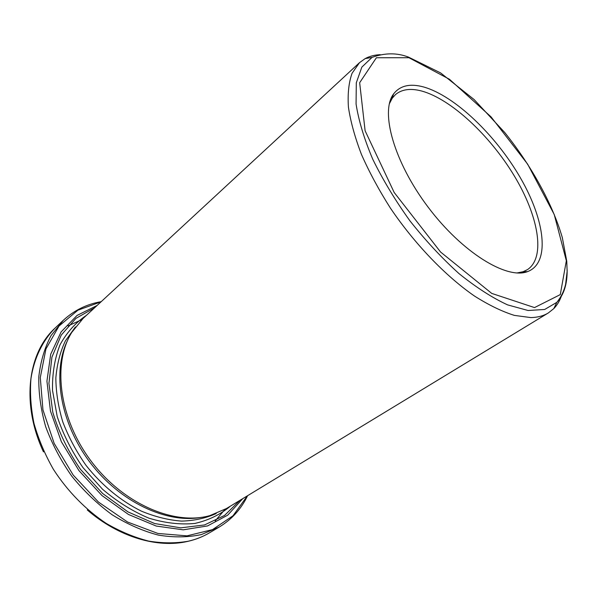 <?xml version="1.0" encoding="UTF-8"?>
<svg xmlns="http://www.w3.org/2000/svg" width="597" height="597" viewBox="0 0 597 597"><rect width="100%" height="100%" fill="white"/><g stroke="black" fill="none" stroke-linecap="round" stroke-linejoin="round"><path stroke-width="0.9" d="M67.782 339.962C51.932 371.543 59.931 422.586 89.998 462.362C119.99 502.189 166.876 523.897 201.592 517.323M548.315 312.955L226.502 508.517L209.86 515.614C174.428 525.703 123.437 504.099 91.304 461.377C59.043 418.743 52.267 363.782 71.7 332.484L83.087 318.432L359.491 62.678L352.073 73.267C348.775 82.461 347.558 93.736 348.417 107.094C350.558 121.504 354.902 137.295 361.461 154.451C369.252 172.115 378.894 189.988 390.393 208.084C414.654 243.949 445.466 275.971 474.503 296.06C488.786 305.089 502.084 311.537 514.398 315.395L530.845 317.589C537.673 317.44 543.494 315.895 548.315 312.955L553.815 308.589C557.299 304.992 559.934 300.53 561.71 295.179M215.211 520.897L224.927 509.442M81.774 319.686L68.088 325.887M380.259 54.678C374.632 54.917 369.61 56.215 365.2 58.588L359.491 62.678M423.631 86.975C410.012 83.244 399.975 85.595 393.52 94.027C380.028 111.781 393.983 162.056 428.176 207.226C462.227 252.509 506.734 279.724 527.509 271.628C550.568 263.12 545.098 220.427 520.442 177.913C495.891 135.295 454.78 95.781 423.631 86.975M516.95 272.971L523.173 271.702L527.554 269.568C546.031 257.128 538.352 215.621 514.092 175.563C489.876 135.429 451.22 99.206 421.788 91.057C410.706 88.072 401.945 89.237 395.505 94.55L392.259 98.177L389.334 103.818M567.15 269.881C567.329 284.053 563.889 294.873 556.829 302.343L544.673 309.477L528.076 310.5L507.614 304.888C492.324 297.828 476.152 287.426 459.1 273.687C441.981 258.232 425.616 240.643 410.005 220.935C395.333 200.51 382.916 179.951 372.759 159.242C364.23 139.071 358.663 120.669 356.073 104.027L356.297 82.811L361.834 67.133L372.035 57.402C384.781 52.767 396.93 52.663 408.482 57.103L440.631 72.931L474.108 99.542L504.816 132.601C531.502 165.981 552.501 203.861 562.322 237.606L566.769 261.292L567.128 271.478L565.62 284.291C564.016 291.067 561.09 297.082 556.829 302.343L553.815 308.589M408.923 57.715L376.394 57.745L359.663 82.714L365.11 130.773L394.177 192.48L440.571 252.016L491.749 293.411L534.524 307.589L560.284 294.605L566.337 260.747L554.232 214.517L527.629 164.13L491.032 116.848L449.489 79.282L408.923 57.715M75.423 326.955L65.334 340.969C60.155 351.954 56.991 364.289 55.842 377.976C55.961 392.229 58.29 406.923 62.842 422.072C68.64 437.168 76.364 451.601 86.013 465.361C101.639 485.145 120.892 500.995 141.355 511.122C155.071 516.793 168.481 520.121 181.578 521.106C194.226 520.748 205.771 518.233 216.204 513.547M242.8 498.607L227.711 515.159L207.525 525.942L183.212 529.83L156.227 526.054L128.437 514.45L101.975 495.547L78.991 470.66L61.372 441.728L50.469 411.094L46.932 381.185L50.708 354.208L61.125 331.895L77.043 315.447L97.095 305.477M94.617 307.768L75.886 318.41L61.252 335.074L51.932 357.118L48.924 383.393L52.797 412.258C58.797 432.191 68.058 451.265 80.573 469.473L102.609 493.465L127.959 511.89L154.653 523.539L180.749 527.852L204.502 524.95L224.547 515.45L239.919 500.361M101.012 301.851L77.916 310.186L58.984 326.059L45.947 348.924L40.283 377.528L42.947 409.878L54.155 443.37L73.185 475.04L98.423 502.04L127.542 522.009L157.921 533.457L186.98 535.86L212.547 529.599L233.009 515.763L247.359 495.838M247.606 495.689C241.248 508.928 231.808 519.368 219.271 527.017L201.316 534.584C187.936 537.434 173.6 537.598 158.317 535.099C142.758 530.987 127.348 524.203 112.094 514.741C97.274 503.868 83.826 490.995 71.744 476.13C60.767 460.436 52.088 443.967 45.693 426.736C40.79 409.467 38.492 392.789 38.812 376.7C40.603 361.312 44.7 347.581 51.111 335.492L63.312 320.305L55.118 328.044C42.671 340.618 34.208 357.864 30.969 378.505C29.798 392.796 30.798 407.729 33.969 423.318C38.402 439.004 44.872 454.332 53.379 469.294C67.431 491.107 85.781 509.831 106.341 523.472C120.318 531.576 134.392 537.442 148.563 541.069C162.526 543.367 175.742 543.419 188.212 541.233C195.988 539.434 203.114 536.613 209.577 532.77C202.973 536.696 195.712 539.569 187.801 541.375C157.69 548.464 118.833 537.203 87.296 509.972M86.453 315.32C75.625 322.626 66.827 332.432 60.058 344.738C54.723 358.312 52.208 373.521 52.514 390.356L57.2 416.497C63.14 434.332 71.737 451.377 83.005 467.638L102.617 489.316C117.348 501.793 132.788 511.413 148.944 518.174C165.048 523.091 180.361 524.845 194.883 523.442C208.569 520.308 220.412 514.539 230.412 506.137M372.035 57.402L365.2 58.588M219.271 527.017L209.577 532.77M55.118 328.044C27.701 352.946 21.052 403.923 43.477 451.884M63.312 320.305C74.118 310.35 86.752 304.134 101.214 301.664M392.587 97.095L391.08 98.408M524.3 271.687L522.629 272.769M523.173 271.702L527.509 271.628M392.259 98.177L393.52 94.027"/></g></svg>
